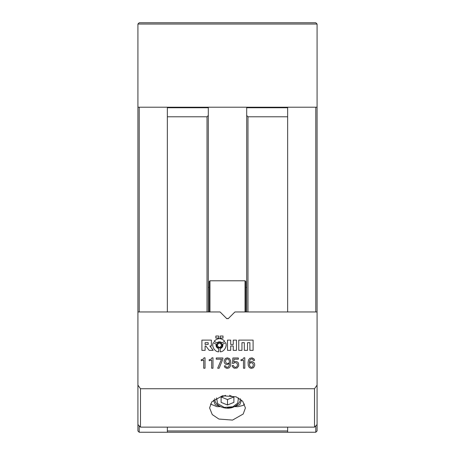 <?xml version="1.0" encoding="UTF-8"?>
<svg xmlns="http://www.w3.org/2000/svg" width="455" height="455" viewBox="0 0 455 455"><rect width="100%" height="100%" fill="white"/><g stroke="black" fill="none" stroke-linecap="round" stroke-linejoin="round"><path stroke-width="0.68" d="M137.922 24.03L137.922 107.209L317.078 107.209L317.078 24.03L137.922 24.03L139.202 22.75L315.798 22.75L317.078 24.03M167.355 311.959L167.355 116.787L207.025 116.787L208.305 115.507L208.305 107.738L167.355 107.738L167.355 107.209M208.305 107.738L208.305 107.209M287.645 311.959L287.645 107.738L246.695 107.738L246.695 107.209M287.645 107.738L287.645 107.209M315.798 425.852L315.798 432.25L287.645 432.25L287.645 427.131M287.645 430.97L167.355 430.97L167.355 427.131M167.355 116.787L167.355 107.738M167.355 430.97L167.355 432.25L139.202 432.25L137.922 430.97L137.922 424.572L140.481 427.131L140.481 388.741L314.519 388.741L317.078 385.123L317.078 107.209M287.645 432.25L167.355 432.25M139.202 107.209L139.202 311.959M139.202 425.852L139.202 432.25M137.922 107.209L137.922 311.959L220.078 311.959L226.596 318.477L228.404 318.477L226.596 318.477L226.96 318.733L226.596 318.477L228.404 318.477L234.922 311.959L317.078 311.959M315.798 311.959L315.798 107.209M315.798 432.25L317.078 430.97L317.078 385.123M208.305 115.507L208.305 311.959M287.645 116.787L247.975 116.787L246.695 115.507L246.695 107.738M246.695 311.959L246.695 115.507M207.025 116.787L207.025 311.959M247.975 311.959L247.975 116.787M205.108 342.672L208.174 342.672L208.174 344.463L205.108 344.463L205.108 342.672M140.481 388.741L137.922 385.123L137.922 311.959M205.023 368.237L203.709 368.237L203.709 360.184L201.246 360.718L201.246 359.683L203.14 359.217L204.011 357.823L205.023 357.823L205.023 368.237M212.98 368.237L211.666 368.237L211.666 360.184L209.198 360.718L209.198 359.683L211.097 359.217L211.967 357.823L212.98 357.823L212.98 368.237M222.882 358.927L219.156 368.237L217.683 368.237L221.505 359.217L216.256 359.217L216.256 358L222.882 358L222.882 358.927M229.502 363.517L227.17 364.637L225.987 364.404L224.838 363.511L224.201 362.152L224.161 360.764L225.373 358.483L227.329 357.823L229.513 358.642L230.605 360.667L230.799 363.858L230.253 366.389L229.058 367.907L226.982 368.408L224.969 367.486L224.298 365.865L225.652 365.865L225.993 366.832L226.755 367.316L228.285 367.02L229.115 365.706L229.502 363.517M233.779 362.055L235.03 361.498L236.418 361.526L237.715 362.174L238.517 363.17L238.704 365.934L237.044 368.038L234.16 368.232L232.317 366.576L232.078 365.547L233.438 365.547L234.194 367.014L235.906 367.316L237.021 366.514L237.493 365.086L237.203 363.596L236.048 362.658L234.712 362.635L233.483 363.403L232.448 363.403L232.88 358L238.369 358L238.369 359.217L234.006 359.217L233.779 362.055M244.796 368.237L243.482 368.237L243.482 360.184L241.013 360.718L241.013 359.683L242.913 359.217L243.783 357.823L244.796 357.823L244.796 368.237M249.363 362.715L250.449 361.879L251.689 361.606L252.872 361.839L254.021 362.726L254.595 363.835L254.703 365.473L253.486 367.759L251.206 368.402L249.346 367.595L248.259 365.57L248.066 362.379L248.606 359.848L249.801 358.33L252.093 357.852L254.015 358.91L254.561 360.377L253.207 360.377L252.866 359.404L252.11 358.921L250.574 359.217L249.744 360.531L249.363 362.715M216.751 345.231C216.603 341.768 222.273 341.768 222.125 345.231C222.273 348.695 216.603 348.695 216.751 345.231C216.603 348.695 222.273 348.695 222.125 345.231C222.273 341.768 216.603 341.768 216.751 345.231M201.906 350.35L201.906 340.113L211.376 340.113L211.376 345.999L209.88 345.999L213.167 350.35L209.158 350.35L205.876 345.999L205.108 345.999L205.108 350.35L201.906 350.35M213.332 342.592L216.136 344.213C215.738 346.391 216.58 347.853 218.667 348.598L218.667 351.84C214.726 351.925 211.279 345.965 213.332 342.592M218.667 348.598C216.58 347.853 215.738 346.391 216.136 344.213M220.209 351.84C224.15 351.925 227.597 345.965 225.543 342.592L222.74 344.213C223.138 346.391 222.296 347.853 220.203 348.598L220.203 351.84M216.904 342.882L214.1 341.261C217.661 337.803 221.215 337.803 224.776 341.261L221.972 342.882C220.283 341.443 218.593 341.443 216.904 342.882C218.593 341.443 220.283 341.443 221.972 342.882M218.667 336.017L218.667 338.065L215.852 338.065L215.852 336.017L218.667 336.017M223.018 336.017L220.203 336.017L220.203 338.065L223.018 338.065L223.018 336.017M236.458 340.113L236.458 350.35L233.256 350.35L233.256 345.999L230.696 345.999L230.696 350.35L227.5 350.35L227.5 340.113L230.696 340.113L230.696 344.463L233.256 344.463L233.256 340.113L236.458 340.113M253.094 340.113L253.094 350.35L249.892 350.35L249.892 342.672L247.526 342.672L247.526 350.35L244.329 350.35L244.329 342.672L241.958 342.672L241.958 350.35L238.761 350.35L238.761 340.113L253.094 340.113M249.346 363.733L249.579 365.553L250.335 366.918L251.672 367.373L252.764 366.827L253.372 364.785L252.633 363.056L251.035 362.675L249.346 363.733M229.513 362.504L229.206 360.434L228.524 359.319L227.187 358.864L226.101 359.416L225.492 361.452L226.226 363.181L227.83 363.556L229.513 362.504M228.04 318.733L228.404 318.477L228.04 318.733M220.521 406.656L216.95 406.656L210.46 404.029M244.54 404.029L243.22 405.399L238.05 406.656L234.479 406.656M211.78 401.862L222.455 395.782L236.088 396.817L242.731 401.27L245.416 407.936L243.22 414.01L232.545 420.09L218.912 419.055L212.269 414.602L209.584 407.936L211.78 401.862M137.922 424.572L137.922 385.123M140.481 427.131L314.519 427.131L314.519 388.741M314.519 427.131L317.078 424.572M217.262 345.231C218.713 342.427 220.163 342.427 221.613 345.231C220.163 348.035 218.713 348.035 217.262 345.231M220.203 348.598C222.296 347.853 223.138 346.391 222.74 344.213M241.554 400.082L239.751 404.711L235.03 406.378M219.97 406.378L215.249 404.711L213.446 400.082M209.198 311.959L209.198 281.543L209.965 280.775L245.029 280.775L245.029 311.959M209.965 280.775L209.965 311.959M208.305 287.389L209.198 287.389M245.797 287.389L246.695 287.389M245.029 280.775L245.797 281.543L245.797 311.959M233.898 402.374L233.898 396.948L227.5 399.558L227.5 404.99L233.898 402.374L233.898 397.152L229.474 395.344M225.526 395.344L221.102 397.152L221.102 402.374L221.102 396.948L227.5 399.558M221.102 402.374L227.5 404.99M216.546 397.909L217.615 403.579L224.332 407.407L232.897 406.753L237.72 403.107L238.454 397.909M227.5 407.725L232.983 406.855M214.703 398.677C214.407 405.832 225.595 410.438 233.455 407.1C238.323 404.609 240.604 401.799 240.297 398.677"/></g></svg>
